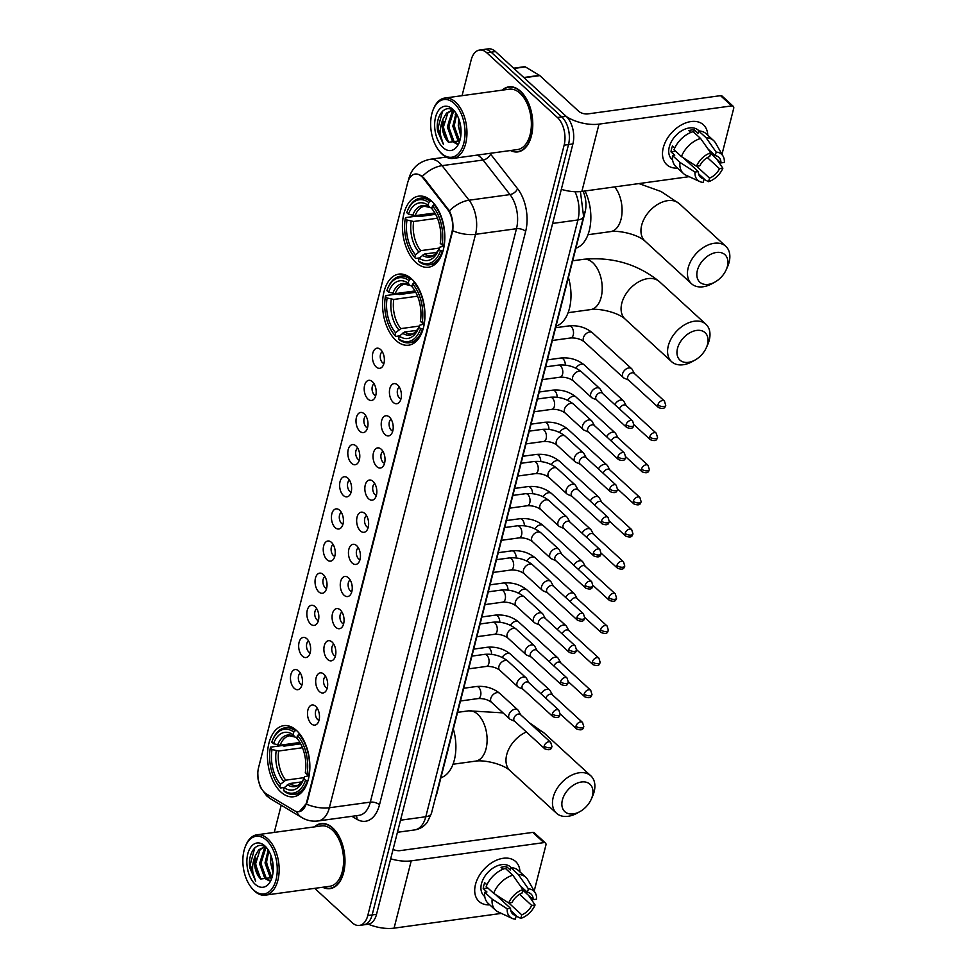 <?xml version="1.0" encoding="UTF-8"?>
<svg xmlns="http://www.w3.org/2000/svg" width="977" height="977" viewBox="0 0 977 977"><rect width="100%" height="100%" fill="white"/><g stroke="black" fill="none" stroke-linecap="round" stroke-linejoin="round"><path stroke-width="1.47" d="M395.917 340.399A35.88 20.835 -97.8 0 0 408.642 345.199A35.88 20.835 -97.8 0 0 424.91 317.635A35.88 20.835 -97.8 0 0 411.586 278.909A35.88 20.835 -97.8 0 0 398.86 274.11A35.88 20.835 -97.8 0 0 382.593 301.673A35.88 20.835 -97.8 0 0 395.917 340.399M415.787 262.434A35.88 20.835 -97.8 0 0 428.512 267.234A35.88 20.835 -97.8 0 0 444.779 239.67A35.88 20.835 -97.8 0 0 431.468 200.944A35.88 20.835 -97.8 0 0 418.742 196.145A35.88 20.835 -97.8 0 0 402.475 223.709A35.88 20.835 -97.8 0 0 415.787 262.434M280.814 791.944A35.88 20.835 -97.8 0 0 293.54 796.756A35.88 20.835 -97.8 0 0 309.807 769.192A35.88 20.835 -97.8 0 0 296.495 730.454A35.88 20.835 -97.8 0 0 283.77 725.655A35.88 20.835 -97.8 0 0 267.503 753.218A35.88 20.835 -97.8 0 0 280.814 791.944M315.705 706.347A10.161 5.899 82.2 0 1 317.244 723.798A10.161 5.899 82.2 0 1 311.272 723.749A10.161 5.899 82.2 0 1 307.743 710.694A10.161 5.899 82.2 0 1 314.741 705.614A10.161 5.899 82.2 0 1 315.705 706.347M317.415 708.496A6.094 3.542 -97.8 0 0 315.351 713.576A6.094 3.542 -97.8 0 0 317.623 719.524A6.094 3.542 -97.8 0 0 319.039 720.305M323.9 674.215A10.161 5.899 82.2 0 1 325.439 691.667A10.161 5.899 82.2 0 1 319.467 691.618A10.161 5.899 82.2 0 1 315.937 678.551A10.161 5.899 82.2 0 1 322.935 673.483A10.161 5.899 82.2 0 1 323.9 674.215M325.597 676.365A6.094 3.542 -97.8 0 0 323.546 681.433A6.094 3.542 -97.8 0 0 325.817 687.381A6.094 3.542 -97.8 0 0 327.222 688.174M332.095 642.072A10.161 5.899 82.2 0 1 333.621 659.524A10.161 5.899 82.2 0 1 327.661 659.475A10.161 5.899 82.2 0 1 324.132 646.42A10.161 5.899 82.2 0 1 331.13 641.339A10.161 5.899 82.2 0 1 332.095 642.072M333.792 644.222A6.094 3.542 -97.8 0 0 331.74 649.302A6.094 3.542 -97.8 0 0 334 655.249A6.094 3.542 -97.8 0 0 335.416 656.031M340.289 609.941A10.161 5.899 82.2 0 1 341.816 627.393A10.161 5.899 82.2 0 1 335.844 627.344A10.161 5.899 82.2 0 1 332.327 614.277A10.161 5.899 82.2 0 1 339.312 609.208A10.161 5.899 82.2 0 1 340.289 609.941M341.987 612.09A6.094 3.542 -97.8 0 0 339.923 617.159A6.094 3.542 -97.8 0 0 342.194 623.106A6.094 3.542 -97.8 0 0 343.611 623.9M348.471 577.798A10.161 5.899 82.2 0 1 350.01 595.249A10.161 5.899 82.2 0 1 344.038 595.201A10.161 5.899 82.2 0 1 340.509 582.145A10.161 5.899 82.2 0 1 347.507 577.065A10.161 5.899 82.2 0 1 348.471 577.798M350.181 579.947A6.094 3.542 -97.8 0 0 348.117 585.028A6.094 3.542 -97.8 0 0 350.389 590.975A6.094 3.542 -97.8 0 0 351.805 591.757M356.666 545.667A10.161 5.899 82.2 0 1 358.205 563.118A10.161 5.899 82.2 0 1 352.233 563.07A10.161 5.899 82.2 0 1 348.704 550.002A10.161 5.899 82.2 0 1 355.701 544.934A10.161 5.899 82.2 0 1 356.666 545.667M358.376 547.816A6.094 3.542 -97.8 0 0 356.312 552.884A6.094 3.542 -97.8 0 0 358.583 558.832A6.094 3.542 -97.8 0 0 359.988 559.613M364.861 513.523A10.161 5.899 82.2 0 1 366.387 530.975A10.161 5.899 82.2 0 1 360.428 530.926A10.161 5.899 82.2 0 1 356.898 517.871A10.161 5.899 82.2 0 1 363.896 512.791A10.161 5.899 82.2 0 1 364.861 513.523M366.558 515.673A6.094 3.542 -97.8 0 0 364.506 520.741A6.094 3.542 -97.8 0 0 366.778 526.701A6.094 3.542 -97.8 0 0 368.182 527.482M373.055 481.392A10.161 5.899 82.2 0 1 374.582 498.844A10.161 5.899 82.2 0 1 368.622 498.795A10.161 5.899 82.2 0 1 365.093 485.728A10.161 5.899 82.2 0 1 372.09 480.66A10.161 5.899 82.2 0 1 373.055 481.392M374.753 483.542A6.094 3.542 -97.8 0 0 372.689 488.61A6.094 3.542 -97.8 0 0 374.96 494.557A6.094 3.542 -97.8 0 0 376.377 495.339M381.25 449.249A10.161 5.899 82.2 0 1 382.776 466.701A10.161 5.899 82.2 0 1 376.804 466.652A10.161 5.899 82.2 0 1 373.275 453.597A10.161 5.899 82.2 0 1 380.273 448.516A10.161 5.899 82.2 0 1 381.25 449.249M382.947 451.398A6.094 3.542 -97.8 0 0 380.883 456.467A6.094 3.542 -97.8 0 0 383.155 462.426A6.094 3.542 -97.8 0 0 384.572 463.208M389.432 417.118A10.161 5.899 82.2 0 1 390.971 434.57A10.161 5.899 82.2 0 1 384.999 434.521A10.161 5.899 82.2 0 1 381.47 421.453A10.161 5.899 82.2 0 1 388.467 416.373A10.161 5.899 82.2 0 1 389.432 417.118M391.142 419.255A6.094 3.542 -97.8 0 0 389.078 424.336A6.094 3.542 -97.8 0 0 391.35 430.283A6.094 3.542 -97.8 0 0 392.766 431.065M397.627 384.975A10.161 5.899 82.2 0 1 399.166 402.426A10.161 5.899 82.2 0 1 393.194 402.377A10.161 5.899 82.2 0 1 389.664 389.31A10.161 5.899 82.2 0 1 396.662 384.242A10.161 5.899 82.2 0 1 397.627 384.975M399.324 387.124A6.094 3.542 -97.8 0 0 397.273 392.192A6.094 3.542 -97.8 0 0 399.544 398.152A6.094 3.542 -97.8 0 0 400.949 398.934M298.681 670.93A10.161 5.899 82.2 0 1 300.208 688.37A10.161 5.899 82.2 0 1 294.248 688.333A10.161 5.899 82.2 0 1 290.719 675.266A10.161 5.899 82.2 0 1 297.716 670.185A10.161 5.899 82.2 0 1 298.681 670.93M300.379 673.068A6.094 3.542 -97.8 0 0 298.327 678.148A6.094 3.542 -97.8 0 0 300.598 684.095A6.094 3.542 -97.8 0 0 302.003 684.877M306.876 638.787A10.161 5.899 82.2 0 1 308.402 656.239A10.161 5.899 82.2 0 1 302.443 656.19A10.161 5.899 82.2 0 1 298.913 643.122A10.161 5.899 82.2 0 1 305.911 638.054A10.161 5.899 82.2 0 1 306.876 638.787M308.573 640.936A6.094 3.542 -97.8 0 0 306.509 646.005A6.094 3.542 -97.8 0 0 308.781 651.964A6.094 3.542 -97.8 0 0 310.197 652.746M315.07 606.644A10.161 5.899 82.2 0 1 316.597 624.095A10.161 5.899 82.2 0 1 310.625 624.047A10.161 5.899 82.2 0 1 307.096 610.991A10.161 5.899 82.2 0 1 314.093 605.911A10.161 5.899 82.2 0 1 315.07 606.644M316.768 608.793A6.094 3.542 -97.8 0 0 314.704 613.874A6.094 3.542 -97.8 0 0 316.975 619.821A6.094 3.542 -97.8 0 0 318.392 620.603M323.253 574.513A10.161 5.899 82.2 0 1 324.791 591.964A10.161 5.899 82.2 0 1 318.82 591.915A10.161 5.899 82.2 0 1 315.29 578.848A10.161 5.899 82.2 0 1 322.288 573.78A10.161 5.899 82.2 0 1 323.253 574.513M324.962 576.662A6.094 3.542 -97.8 0 0 322.898 581.73A6.094 3.542 -97.8 0 0 325.17 587.678A6.094 3.542 -97.8 0 0 326.574 588.472M331.447 542.369A10.161 5.899 82.2 0 1 332.986 559.821A10.161 5.899 82.2 0 1 327.014 559.772A10.161 5.899 82.2 0 1 323.485 546.717A10.161 5.899 82.2 0 1 330.482 541.637A10.161 5.899 82.2 0 1 331.447 542.369M333.145 544.519A6.094 3.542 -97.8 0 0 331.093 549.599A6.094 3.542 -97.8 0 0 333.365 555.547A6.094 3.542 -97.8 0 0 334.769 556.328M339.642 510.238A10.161 5.899 82.2 0 1 341.168 527.69A10.161 5.899 82.2 0 1 335.209 527.641A10.161 5.899 82.2 0 1 331.679 514.574A10.161 5.899 82.2 0 1 338.677 509.505A10.161 5.899 82.2 0 1 339.642 510.238M341.339 512.388A6.094 3.542 -97.8 0 0 339.288 517.456A6.094 3.542 -97.8 0 0 341.547 523.403A6.094 3.542 -97.8 0 0 342.964 524.197M347.836 478.095A10.161 5.899 82.2 0 1 349.363 495.547A10.161 5.899 82.2 0 1 343.391 495.498A10.161 5.899 82.2 0 1 339.874 482.443A10.161 5.899 82.2 0 1 346.859 477.362A10.161 5.899 82.2 0 1 347.836 478.095M349.534 480.244A6.094 3.542 -97.8 0 0 347.47 485.325A6.094 3.542 -97.8 0 0 349.742 491.272A6.094 3.542 -97.8 0 0 351.158 492.054M356.019 445.964A10.161 5.899 82.2 0 1 357.558 463.416A10.161 5.899 82.2 0 1 351.586 463.367A10.161 5.899 82.2 0 1 348.056 450.299A10.161 5.899 82.2 0 1 355.054 445.231A10.161 5.899 82.2 0 1 356.019 445.964M357.729 448.113A6.094 3.542 -97.8 0 0 355.665 453.181A6.094 3.542 -97.8 0 0 357.936 459.129A6.094 3.542 -97.8 0 0 359.353 459.911M364.213 413.821A10.161 5.899 82.2 0 1 365.752 431.272A10.161 5.899 82.2 0 1 359.78 431.223A10.161 5.899 82.2 0 1 356.251 418.168A10.161 5.899 82.2 0 1 363.249 413.088A10.161 5.899 82.2 0 1 364.213 413.821M365.911 415.97A6.094 3.542 -97.8 0 0 363.859 421.038A6.094 3.542 -97.8 0 0 366.131 426.998A6.094 3.542 -97.8 0 0 367.535 427.779M372.408 381.689A10.161 5.899 82.2 0 1 373.935 399.141A10.161 5.899 82.2 0 1 367.975 399.092A10.161 5.899 82.2 0 1 364.445 386.025A10.161 5.899 82.2 0 1 371.443 380.957A10.161 5.899 82.2 0 1 372.408 381.689M374.106 383.827A6.094 3.542 -97.8 0 0 372.054 388.907A6.094 3.542 -97.8 0 0 374.313 394.855A6.094 3.542 -97.8 0 0 375.73 395.636M380.603 349.546A10.161 5.899 82.2 0 1 382.129 366.998A10.161 5.899 82.2 0 1 376.157 366.949A10.161 5.899 82.2 0 1 372.64 353.882A10.161 5.899 82.2 0 1 379.626 348.813A10.161 5.899 82.2 0 1 380.603 349.546M382.3 351.696A6.094 3.542 -97.8 0 0 380.236 356.764A6.094 3.542 -97.8 0 0 382.508 362.723A6.094 3.542 -97.8 0 0 383.924 363.505M266.403 793.91A18.282 10.613 82.2 0 1 264.608 792.555A18.282 10.613 82.2 0 1 258.551 767.69L407.604 182.943A18.282 10.613 82.2 0 1 415.152 174.04A18.282 10.613 82.2 0 1 423.322 178.315L447.527 209.334A18.282 10.613 82.2 0 1 451.899 232.367L306.497 802.789A18.282 10.613 82.2 0 1 298.95 811.692A18.282 10.613 82.2 0 1 294.272 810.605L266.403 793.91M583.098 191.248A20.309 11.797 82.2 0 1 585.101 212.033L436.975 793.153A20.309 11.797 82.2 0 1 435.681 796.817M322.691 887.25A32.839 19.064 -97.8 0 0 330.055 888.63A32.839 19.064 -97.8 0 0 344.942 863.412A32.839 19.064 -97.8 0 0 332.754 827.971A32.839 19.064 -97.8 0 0 321.115 823.574A32.839 19.064 -97.8 0 0 314.386 826.896M510.47 150.519A32.839 19.064 -97.8 0 0 517.847 151.899A32.839 19.064 -97.8 0 0 532.734 126.68A32.839 19.064 -97.8 0 0 520.546 91.24A32.839 19.064 -97.8 0 0 508.895 86.843A32.839 19.064 -97.8 0 0 502.178 90.165M314.704 888.349L352.184 922.703A20.309 11.797 -97.8 0 0 359.389 925.427L368.134 924.23A20.309 11.797 -97.8 0 0 376.524 914.325L572.888 143.949A20.309 11.797 -97.8 0 0 566.159 116.324L495.498 51.573L491.138 52.172A20.309 11.797 -97.8 0 0 483.933 49.448A20.309 11.797 -97.8 0 1 491.138 52.172L561.799 116.922L491.138 52.172L486.766 52.77A20.309 11.797 -97.8 0 0 479.56 50.047A20.309 11.797 -97.8 0 0 471.17 59.951L462.06 95.673M572.888 143.949L568.516 144.559A20.309 11.797 -97.8 0 0 561.799 116.922A20.309 11.797 -97.8 0 1 568.516 144.559L372.152 914.924L568.516 144.559L564.144 145.158A20.309 11.797 -97.8 0 0 557.427 117.521L486.766 52.77M363.762 924.828A20.309 11.797 -97.8 0 0 372.152 914.924A20.309 11.797 -97.8 0 1 363.762 924.828M420.55 175.225L424.116 178.205L449.383 210.873C452.375 216.943 453.487 223.562 452.73 230.755L307.034 802.715L299.377 811.631M281.205 805.195L274.806 830.328A20.309 11.797 -97.8 0 0 274.366 832.392M359.389 925.427A20.309 11.797 -97.8 0 0 367.779 915.534L564.144 145.158M495.498 51.573A20.309 11.797 -97.8 0 0 488.292 48.85L479.56 50.047M489.758 904.849A27.075 18.062 -47.5 0 1 475.481 884.49A27.075 18.062 -47.5 0 1 499.992 858.966A27.075 18.062 -47.5 0 1 519.947 871.911A27.075 18.062 -47.5 0 0 515.624 861.519A27.075 18.062 -47.5 0 0 493.226 861.861A27.075 18.062 -47.5 0 0 475.481 884.49A27.075 18.062 -47.5 0 0 479.035 901.453A27.075 18.062 -47.5 0 0 489.758 904.849M368.329 924.193A27.075 12.64 14.3 0 0 394.073 928.15L501.36 913.397M390.678 858.771A27.075 12.64 14.3 0 0 411.219 860.859L543.908 842.614L532.746 832.392L400.069 850.637A6.766 3.163 -165.7 0 1 393.072 849.392M532.746 832.392A3.383 2.259 -47.5 0 1 534.297 832.795L545.459 843.029A3.383 2.259 132.5 0 1 545.899 845.142L534.199 891.012M532.233 898.755L531.854 900.22M545.459 843.029A3.383 2.259 132.5 0 0 543.908 842.614M519.581 894.309L531.708 905.435A13.544 9.025 -47.5 0 1 521.742 914.838L508.797 902.98M510.8 910.564L516.283 915.596A13.544 9.025 -47.5 0 1 512.73 913.971A13.544 9.025 -47.5 0 1 510.556 908.341L495.376 894.431M484.775 896.617L484.067 895.958A19.638 13.092 -47.5 0 1 481.49 883.66A19.638 13.092 -47.5 0 1 494.35 867.258A19.638 13.092 -47.5 0 1 510.592 867.014L511.301 867.661M516.283 915.596L515.367 919.162A17.598 11.736 -47.5 0 1 512.046 918.331L498.246 911.968A22.337 14.899 -47.5 0 1 495.62 910.234L488.182 903.407A22.337 14.899 -47.5 0 1 484.726 892.294L486.937 891.989L483.224 888.582A19.638 13.092 -47.5 0 1 483.725 885.712A19.638 13.092 -47.5 0 1 484.702 882.781L486.925 884.82M520.228 885.748L527.47 892.38L528.374 888.801L518.274 874.464L510.837 867.649L510.226 869.994L506.513 866.587A19.638 13.092 -47.5 0 0 501.054 867.344L503.082 869.188M486.204 886.493A22.337 14.899 -47.5 0 1 505.365 868.394L512.815 875.209L522.915 889.558L522.011 893.125A13.544 9.025 -47.5 0 0 512.046 902.54L508.687 902.992L493.641 893.308L486.204 886.493M510.837 867.649A22.337 14.899 -47.5 0 1 518.372 870.47L525.809 877.285A22.337 14.899 -47.5 0 1 527.775 879.752L535.311 892.954A17.598 11.736 -47.5 0 1 536.544 899.17L533.186 899.634L522.78 890.096M484.726 892.294L492.164 899.109L507.197 908.805L510.556 908.341M495.62 910.234A22.337 14.899 -47.5 0 1 492.164 899.109M493.641 893.308A22.337 14.899 -47.5 0 1 512.815 875.209M518.274 874.464A22.337 14.899 -47.5 0 1 525.809 877.285M512.046 918.331A17.598 11.736 -47.5 0 1 507.197 908.805M508.687 902.992A17.598 11.736 -47.5 0 1 522.915 889.558M528.374 888.801A17.598 11.736 -47.5 0 1 535.311 892.954M527.47 892.38A13.544 9.025 -47.5 0 1 531.024 894.004A13.544 9.025 -47.5 0 1 533.186 899.634M531.708 905.435L535.066 904.971L528.63 895.457M535.066 904.971A17.598 11.736 -47.5 0 1 520.826 918.404L521.742 914.838M516.161 916.072L520.826 918.404M498.649 897.423L498.844 896.666M483.224 888.582L487.804 887.946M505.927 868.895L506.513 866.587M266.416 840.171A29.115 16.902 -97.8 0 0 245.337 846.546A29.115 16.902 -97.8 0 0 250.894 886.969A29.115 16.902 -97.8 0 0 253.702 890.059A29.115 16.902 -97.8 0 0 276.051 879.764A29.115 16.902 -97.8 0 0 266.416 840.171M250.894 886.969L251.553 887.837A30.47 17.696 -97.8 0 0 254.496 891.061A30.47 17.696 -97.8 0 0 265.304 895.14A30.47 17.696 -97.8 0 0 279.117 871.74A30.47 17.696 -97.8 0 0 267.808 838.852A30.47 17.696 -97.8 0 0 257 834.785A30.47 17.696 -97.8 0 0 245.74 845.52L245.337 846.546M265.304 895.14L329.725 886.286A30.47 17.696 -97.8 0 0 343.55 862.886A30.47 17.696 -97.8 0 0 332.241 829.998A30.47 17.696 -97.8 0 0 321.433 825.919L257 834.785M323.228 887.177A32.497 18.868 -97.8 0 0 330.006 888.301A32.497 18.868 -97.8 0 0 344.747 863.338A32.497 18.868 -97.8 0 0 332.681 828.264A32.497 18.868 -97.8 0 0 321.152 823.916A32.497 18.868 -97.8 0 0 314.924 826.823M271.35 878.616L270.311 877.7L265.023 862.935L268.235 849.966M271.899 877.725L266.379 862.752L268.846 850.979M269.176 880.802L264.852 878.445L259.564 863.692L264.169 849.062L265.793 847.816M269.664 880.448L266.22 878.262L260.92 863.497L265.536 848.879L266.489 848.06M272.998 872.876L270.482 862.19L271.02 855.681M273.242 869.909L271.936 858.527M267.881 849.416L266.88 848.415C257.879 839.28 247.205 852.274 249.868 867.991L255.669 881.193C251.736 873.255 251.565 864.853 255.156 855.986A16.927 9.831 -97.8 0 0 260.761 879.007L255.461 864.254L260.077 849.624L263.668 847.56M255.156 855.986L258.71 849.819L262.984 847.621L266.428 848.012M255.18 884.258A22.337 12.97 -97.8 0 0 271.313 879.471A22.337 12.97 -97.8 0 0 267.026 848.244A22.337 12.97 -97.8 0 0 264.938 845.972A22.337 12.97 -97.8 0 0 247.792 853.861A22.337 12.97 -97.8 0 0 255.18 884.258M260.761 879.007L271.997 877.566M255.669 881.193L250.246 864.645L254.789 847.828M258.258 875.49L255.705 863.9L255.962 857.977M263.717 874.733L261.164 863.143L261.421 857.22M269.176 873.988L266.636 862.398L266.88 856.475M273.255 869.225L272.07 859.039M267.478 851.187L268.064 849.697M592.416 795.876A18.612 12.42 132.5 0 0 581.462 781.991A18.612 12.42 132.5 0 0 562.386 800.004A18.612 12.42 132.5 0 0 579.984 811.569A18.612 12.42 132.5 0 0 591.207 799.32A18.612 12.42 132.5 0 0 592.416 795.876M579.984 811.569L577.199 813.12A25.39 16.927 -47.5 0 1 556.524 813.255A25.39 16.927 -47.5 0 1 553.202 797.354A25.39 16.927 -47.5 0 1 569.835 776.129A25.39 16.927 -47.5 0 1 590.829 775.823A25.39 16.927 -47.5 0 1 594.15 791.724A25.39 16.927 -47.5 0 1 592.502 796.426L591.207 799.32M307.975 780.684L305.52 780.244A32.229 18.71 -97.8 0 1 283.513 790.369L284.197 787.682A29.115 16.902 -97.8 0 0 303.383 779.78A29.115 16.902 -97.8 0 0 303.798 778.657L304.58 776.764L309.147 775.555M301.856 781.869L289.497 783.566L284.197 787.682M284.454 787.45L280.594 787.975L279.788 786.961A32.229 18.71 -97.8 0 1 278.506 785.398A32.229 18.71 -97.8 0 1 270.311 747.967L270.653 747.136L282.341 745.524L284.002 746.123L300.684 743.839M272.351 740.651A32.229 18.71 -97.8 0 1 293.796 732.042L295.188 730.723A33.584 19.503 -97.8 0 0 285.174 727.792A33.584 19.503 -97.8 0 0 272.766 739.638L272.351 740.651A32.229 18.71 -97.8 0 0 271.789 742.166L273.511 743.741L280.167 745.207L299.927 742.483M295.188 730.723L296.568 730.527M299.756 734.02L297.509 735.449A32.229 18.71 -97.8 0 1 306.998 774.443L308.842 774.969A33.584 19.503 -97.8 0 0 298.901 734.13M283.513 790.369L284.307 791.382A33.584 19.503 -97.8 0 0 294.321 794.325A33.584 19.503 -97.8 0 0 307.364 780.77M293.796 732.042L293.112 734.728A29.115 16.902 -97.8 0 0 273.511 743.741M306.998 774.443L305.276 772.856A29.115 16.902 -97.8 0 0 297.814 739.345A29.115 16.902 -97.8 0 0 296.825 738.136L297.509 735.449M303.798 778.657L305.52 780.244M296.971 737.574L294.907 737.037L293.112 734.728M296.825 738.136L298.632 740.444M280.167 745.207A25.048 14.545 -97.8 0 1 289.644 735.779L294.907 737.037A26.037 15.119 -97.8 0 0 277.688 744.962M440.908 777.704A37.236 21.628 -97.8 0 0 453.316 729.013M278.506 785.398L279.166 786.265A33.584 19.503 -97.8 0 0 280.594 787.975M270.311 747.967L272.033 749.542A29.115 16.902 -97.8 0 0 280.472 784.275L279.788 786.961M302.491 747.735L278.689 751.008L272.033 749.542M280.472 784.275L285.785 780.159L304.226 777.631M707.519 344.331A18.612 12.42 132.5 0 0 696.564 330.434A18.612 12.42 132.5 0 0 677.488 348.459A18.612 12.42 132.5 0 0 695.074 360.024A18.612 12.42 132.5 0 0 706.298 347.775A18.612 12.42 132.5 0 0 707.519 344.331M695.074 360.024L692.302 361.575A25.39 16.927 -47.5 0 1 671.626 361.698A25.39 16.927 -47.5 0 1 668.305 345.797A25.39 16.927 -47.5 0 1 684.938 324.584A25.39 16.927 -47.5 0 1 705.931 324.266A25.39 16.927 -47.5 0 1 709.253 340.167A25.39 16.927 -47.5 0 1 707.604 344.869L706.298 347.775M423.078 329.139L420.623 328.687A32.229 18.71 -97.8 0 1 398.616 338.811L399.3 336.137A29.115 16.902 -97.8 0 0 418.474 328.223A29.115 16.902 -97.8 0 0 418.901 327.112L419.67 325.207L424.238 324.01M416.959 330.324L404.6 332.021L399.3 336.137M399.544 335.893L395.685 336.43L394.891 335.404A32.229 18.71 -97.8 0 1 393.609 333.841A32.229 18.71 -97.8 0 1 385.402 296.422L385.756 295.579L397.431 293.979L399.092 294.578L415.787 292.282M387.454 289.094A32.229 18.71 -97.8 0 1 408.887 280.484L410.279 279.178A33.584 19.503 -97.8 0 0 400.277 276.235A33.584 19.503 -97.8 0 0 387.857 288.081L387.454 289.094A32.229 18.71 -97.8 0 0 386.892 290.621L388.602 292.196L395.258 293.65L415.03 290.938M410.279 279.178L411.671 278.982M414.859 282.463L412.612 283.892A32.229 18.71 -97.8 0 1 422.101 322.886L423.933 323.424A33.584 19.503 -97.8 0 0 414.004 282.585M398.616 338.811L399.41 339.837A33.584 19.503 -97.8 0 0 409.412 342.768A33.584 19.503 -97.8 0 0 422.455 329.225M408.887 280.484L408.203 283.171A29.115 16.902 -97.8 0 0 388.602 292.196M422.101 322.886L420.379 321.311A29.115 16.902 -97.8 0 0 412.917 287.8A29.115 16.902 -97.8 0 0 411.928 286.579L412.612 283.892M418.901 327.112L420.623 328.687M412.062 286.029L410.01 285.479L408.203 283.171M411.928 286.579L413.723 288.887M395.258 293.65A25.048 14.545 -97.8 0 1 404.747 284.234L410.01 285.479A26.037 15.119 -97.8 0 0 392.778 293.418M556.011 326.147A37.236 21.628 -97.8 0 0 568.419 277.456M393.609 333.841L394.268 334.708A33.584 19.503 -97.8 0 0 395.685 336.43M385.402 296.422L387.124 297.997A29.115 16.902 -97.8 0 0 395.575 332.73L394.891 335.404M417.582 296.178L393.78 299.45L387.124 297.997M395.575 332.73L400.875 328.614L419.316 326.074M727.389 266.367A18.612 12.42 132.5 0 0 716.434 252.469A18.612 12.42 132.5 0 0 697.358 270.495A18.612 12.42 132.5 0 0 714.956 282.06A18.612 12.42 132.5 0 0 726.18 269.811A18.612 12.42 132.5 0 0 727.389 266.367M714.956 282.06L712.172 283.599A25.39 16.927 -47.5 0 1 691.496 283.733A25.39 16.927 -47.5 0 1 688.174 267.832A25.39 16.927 -47.5 0 1 704.808 246.619A25.39 16.927 -47.5 0 1 725.801 246.302A25.39 16.927 -47.5 0 1 729.123 262.202A25.39 16.927 -47.5 0 1 727.474 266.904L726.18 269.811M442.947 251.174L440.493 250.723A32.229 18.71 -97.8 0 1 418.486 260.847L419.17 258.16A29.115 16.902 -97.8 0 0 438.355 250.259A29.115 16.902 -97.8 0 0 438.771 249.147L439.552 247.242L444.12 246.033M436.829 252.347L424.47 254.057L419.17 258.16M419.426 257.928L415.567 258.453L414.761 257.44A32.229 18.71 -97.8 0 1 413.479 255.876A32.229 18.71 -97.8 0 1 405.284 218.457L405.626 217.615L417.313 216.015L418.974 216.613L435.657 214.317M407.324 211.13A32.229 18.71 -97.8 0 1 428.769 202.52L430.149 201.201A33.584 19.503 -97.8 0 0 420.147 198.27A33.584 19.503 -97.8 0 0 407.739 210.116L407.324 211.13A32.229 18.71 -97.8 0 0 406.762 212.656L408.484 214.232L415.14 215.685L434.899 212.974M430.149 201.201L431.541 201.018M434.728 204.498L432.481 205.927A32.229 18.71 -97.8 0 1 441.97 244.922L443.814 245.459A33.584 19.503 -97.8 0 0 433.873 204.608M418.486 260.847L419.28 261.873A33.584 19.503 -97.8 0 0 429.294 264.804A33.584 19.503 -97.8 0 0 442.337 251.26M428.769 202.52L428.085 205.207A29.115 16.902 -97.8 0 0 408.484 214.232M441.97 244.922L440.248 243.346A29.115 16.902 -97.8 0 0 432.787 209.835A29.115 16.902 -97.8 0 0 431.797 208.614L432.481 205.927M438.771 249.147L440.493 250.723M431.944 208.064L429.88 207.515L428.085 205.207M431.797 208.614L433.605 210.922M415.14 215.685A25.048 14.545 -97.8 0 1 424.616 206.269L429.88 207.515A26.037 15.119 -97.8 0 0 412.66 215.453M575.88 248.182A37.236 21.628 -97.8 0 0 585.003 190.991M413.479 255.876L414.138 256.743A33.584 19.503 -97.8 0 0 415.567 258.453M405.284 218.457L407.006 220.033A29.115 16.902 -97.8 0 0 415.445 254.753L414.761 257.44M437.464 218.213L413.662 221.486L407.006 220.033M415.445 254.753L420.757 250.649L439.198 248.109M552.506 694.928L550.246 690.776A6.094 4.067 132.5 0 0 549.685 690.043A6.094 4.067 132.5 0 0 546.9 689.31A6.094 4.067 132.5 0 0 541.124 693.914M576.003 726.18A4.396 2.931 132.5 0 0 576.589 728.927C583.696 731.626 583.061 727.425 583.819 726.778A4.396 2.052 14.3 0 1 581.974 727.902A4.396 2.052 -165.7 0 1 576.003 726.18A4.396 2.931 132.5 0 1 578.885 722.491A4.396 2.931 132.5 0 1 582.536 722.443L552.261 694.696A4.396 2.931 132.5 0 0 550.246 694.171A4.396 2.931 132.5 0 0 545.801 698.189M560.688 662.785L558.441 658.632A6.094 4.067 132.5 0 0 557.867 657.9A6.094 4.067 132.5 0 0 555.083 657.179A6.094 4.067 132.5 0 0 549.318 661.771M584.197 694.036A4.396 2.931 132.5 0 0 584.771 696.796C591.891 699.483 591.256 695.282 592.013 694.635A4.396 2.052 14.3 0 1 590.169 695.758A4.396 2.052 -165.7 0 1 584.197 694.036A4.396 2.931 132.5 0 1 587.079 690.36A4.396 2.931 132.5 0 1 590.719 690.299L560.444 662.565A4.396 2.931 132.5 0 0 558.441 662.04A4.396 2.931 132.5 0 0 553.996 666.058M568.883 630.653L566.636 626.489A6.094 4.067 132.5 0 0 566.062 625.768A6.094 4.067 132.5 0 0 563.277 625.036A6.094 4.067 132.5 0 0 557.513 629.628M592.392 661.893A4.396 2.931 132.5 0 0 592.966 664.653C600.086 667.352 599.451 663.151 600.208 662.504A4.396 2.052 14.3 0 1 598.364 663.627A4.396 2.052 -165.7 0 1 592.392 661.893A4.396 2.931 132.5 0 1 595.274 658.217A4.396 2.931 132.5 0 1 598.913 658.168L568.638 630.421A4.396 2.931 132.5 0 0 566.623 629.896A4.396 2.931 132.5 0 0 562.19 633.914M577.077 598.51L574.818 594.358A6.094 4.067 132.5 0 0 574.256 593.625A6.094 4.067 132.5 0 0 571.472 592.905A6.094 4.067 132.5 0 0 565.707 597.497M600.586 629.762A4.396 2.931 132.5 0 0 601.16 632.522C608.268 635.209 607.645 631.008 608.402 630.36A4.396 2.052 14.3 0 1 606.546 631.484A4.396 2.052 -165.7 0 1 600.586 629.762A4.396 2.931 132.5 0 1 603.468 626.086A4.396 2.931 132.5 0 1 607.108 626.025L576.833 598.29A4.396 2.931 132.5 0 0 574.818 597.753A4.396 2.931 132.5 0 0 570.373 601.783M585.272 566.367L583.013 562.215A6.094 4.067 132.5 0 0 582.451 561.494A6.094 4.067 132.5 0 0 579.666 560.761A6.094 4.067 132.5 0 0 573.89 565.353M608.781 597.619A4.396 2.931 132.5 0 0 609.355 600.379C616.463 603.078 615.84 598.877 616.585 598.217A4.396 2.052 14.3 0 1 614.741 599.353A4.396 2.052 -165.7 0 1 608.781 597.619A4.396 2.931 132.5 0 1 611.663 593.943A4.396 2.931 132.5 0 1 615.302 593.894L585.028 566.147A4.396 2.931 132.5 0 0 583.013 565.622A4.396 2.931 132.5 0 0 578.567 569.64M593.454 534.236L591.207 530.084A6.094 4.067 132.5 0 0 590.645 529.351A6.094 4.067 132.5 0 0 587.849 528.63A6.094 4.067 132.5 0 0 582.084 533.222M616.963 565.488A4.396 2.931 132.5 0 0 617.537 568.248C624.657 570.934 624.022 566.733 624.779 566.086A4.396 2.052 14.3 0 1 622.935 567.21A4.396 2.052 -165.7 0 1 616.963 565.488A4.396 2.931 132.5 0 1 619.845 561.812A4.396 2.931 132.5 0 1 623.485 561.751L593.21 534.004A4.396 2.931 132.5 0 0 591.207 533.479A4.396 2.931 132.5 0 0 586.762 537.509M601.649 502.093L599.402 497.94A6.094 4.067 132.5 0 0 598.828 497.22A6.094 4.067 132.5 0 0 596.043 496.487A6.094 4.067 132.5 0 0 590.279 501.079M625.158 533.344A4.396 2.931 132.5 0 0 625.732 536.104C632.852 538.803 632.217 534.602 632.974 533.943A4.396 2.052 14.3 0 1 631.13 535.078A4.396 2.052 -165.7 0 1 625.158 533.344A4.396 2.931 132.5 0 1 628.04 529.668A4.396 2.931 132.5 0 1 631.679 529.619L601.405 501.873A4.396 2.931 132.5 0 0 599.389 501.348A4.396 2.931 132.5 0 0 594.956 505.365M609.843 469.961L607.584 465.809A6.094 4.067 132.5 0 0 607.022 465.076A6.094 4.067 132.5 0 0 604.238 464.344A6.094 4.067 132.5 0 0 598.474 468.948M633.352 501.213A4.396 2.931 132.5 0 0 633.926 503.961C641.034 506.66 640.411 502.459 641.168 501.812A4.396 2.052 14.3 0 1 639.312 502.935A4.396 2.052 -165.7 0 1 633.352 501.213A4.396 2.931 132.5 0 1 636.235 497.537A4.396 2.931 132.5 0 1 639.874 497.476L609.599 469.729A4.396 2.931 132.5 0 0 607.584 469.204A4.396 2.931 132.5 0 0 603.139 473.234M618.038 437.818L615.779 433.666A6.094 4.067 132.5 0 0 615.217 432.945A6.094 4.067 132.5 0 0 612.432 432.213A6.094 4.067 132.5 0 0 606.656 436.804M641.547 469.07A4.396 2.931 132.5 0 0 642.121 471.83C649.229 474.517 648.606 470.316 649.351 469.668A4.396 2.052 14.3 0 1 647.507 470.804A4.396 2.052 -165.7 0 1 641.547 469.07A4.396 2.931 132.5 0 1 644.429 465.394A4.396 2.931 132.5 0 1 648.069 465.345L617.794 437.598A4.396 2.931 132.5 0 0 615.779 437.073A4.396 2.931 132.5 0 0 611.333 441.091M626.233 405.687L623.973 401.535A6.094 4.067 132.5 0 0 623.411 400.802A6.094 4.067 132.5 0 0 620.615 400.069A6.094 4.067 132.5 0 0 614.851 404.673M649.729 436.939A4.396 2.931 132.5 0 0 650.316 439.687C657.423 442.386 656.788 438.185 657.545 437.537A4.396 2.052 14.3 0 1 655.701 438.661A4.396 2.052 -165.7 0 1 649.729 436.939A4.396 2.931 132.5 0 1 652.612 433.263A4.396 2.931 132.5 0 1 656.251 433.202L625.988 405.455A4.396 2.931 132.5 0 0 623.973 404.93A4.396 2.931 132.5 0 0 619.528 408.948M634.415 373.544L632.168 369.391A6.094 4.067 132.5 0 0 631.594 368.671A6.094 4.067 132.5 0 0 628.809 367.938A6.094 4.067 132.5 0 0 622.569 373.837A6.094 4.067 132.5 0 0 623.363 377.647A6.094 4.067 132.5 0 0 624.144 378.148L628.467 380.029M657.924 404.796A4.396 2.931 132.5 0 1 660.806 401.12A4.396 2.931 132.5 0 1 664.445 401.071L634.171 373.324A4.396 2.931 132.5 0 0 632.168 372.799A4.396 2.931 132.5 0 0 627.649 377.049A4.396 2.931 132.5 0 0 628.223 379.809L658.498 407.556C665.618 410.242 664.983 406.041 665.74 405.394A4.396 2.052 14.3 0 1 663.896 406.53A4.396 2.052 -165.7 0 1 657.924 404.796A4.396 2.931 132.5 0 0 658.498 407.556M520.668 714.81L518.408 710.658A6.094 4.067 132.5 0 0 517.847 709.925A6.094 4.067 132.5 0 0 515.062 709.192A6.094 4.067 132.5 0 0 508.822 715.091A6.094 4.067 132.5 0 0 509.615 718.913A6.094 4.067 132.5 0 0 510.385 719.414L514.72 721.295M544.177 746.062A4.396 2.931 132.5 0 1 547.059 742.373A4.396 2.931 132.5 0 1 550.698 742.325L520.423 714.578A4.396 2.931 132.5 0 0 518.408 714.053A4.396 2.931 132.5 0 0 513.902 718.315A4.396 2.931 132.5 0 0 514.476 721.063L544.751 748.809C551.858 751.508 551.236 747.307 551.993 746.66A4.396 2.052 14.3 0 1 550.136 747.784A4.396 2.052 -165.7 0 1 544.177 746.062A4.396 2.931 132.5 0 0 544.751 748.809M528.862 682.667L526.603 678.514A6.094 4.067 132.5 0 0 526.041 677.782A6.094 4.067 132.5 0 0 523.257 677.061A6.094 4.067 132.5 0 0 517.004 682.96A6.094 4.067 132.5 0 0 517.81 686.77A6.094 4.067 132.5 0 0 518.579 687.271L522.915 689.151M552.371 713.918A4.396 2.931 132.5 0 1 555.254 710.242A4.396 2.931 132.5 0 1 558.893 710.181L528.618 682.447A4.396 2.931 132.5 0 0 526.603 681.922A4.396 2.931 132.5 0 0 522.097 686.172A4.396 2.931 132.5 0 0 522.671 688.932L552.945 716.678C560.053 719.365 559.43 715.164 560.175 714.517A4.396 2.052 14.3 0 1 558.331 715.64A4.396 2.052 -165.7 0 1 552.371 713.918A4.396 2.931 132.5 0 0 552.945 716.678M537.057 650.535L534.798 646.371A6.094 4.067 132.5 0 0 534.236 645.65A6.094 4.067 132.5 0 0 531.439 644.918A6.094 4.067 132.5 0 0 525.199 650.816A6.094 4.067 132.5 0 0 525.992 654.627A6.094 4.067 132.5 0 0 526.774 655.127L531.109 657.02M560.554 681.775A4.396 2.931 132.5 0 1 563.436 678.099A4.396 2.931 132.5 0 1 567.075 678.05L536.8 650.303A4.396 2.931 132.5 0 0 534.798 649.778A4.396 2.931 132.5 0 0 530.279 654.04A4.396 2.931 132.5 0 0 530.865 656.788L561.14 684.535C568.248 687.234 567.613 683.033 568.37 682.386A4.396 2.052 14.3 0 1 566.526 683.509A4.396 2.052 -165.7 0 1 560.554 681.775A4.396 2.931 132.5 0 0 561.14 684.535M545.239 618.392L542.992 614.24A6.094 4.067 132.5 0 0 542.418 613.507A6.094 4.067 132.5 0 0 539.634 612.787A6.094 4.067 132.5 0 0 533.393 618.673A6.094 4.067 132.5 0 0 534.187 622.496A6.094 4.067 132.5 0 0 534.969 622.996L539.292 624.877M568.748 649.644A4.396 2.931 132.5 0 1 571.63 645.968A4.396 2.931 132.5 0 1 575.27 645.907L544.995 618.172A4.396 2.931 132.5 0 0 542.992 617.635A4.396 2.931 132.5 0 0 538.474 621.897A4.396 2.931 132.5 0 0 539.048 624.657L569.322 652.404C576.442 655.091 575.807 650.89 576.564 650.242A4.396 2.052 14.3 0 1 574.72 651.366A4.396 2.052 -165.7 0 1 568.748 649.644A4.396 2.931 132.5 0 0 569.322 652.404M553.434 586.249L551.175 582.097A6.094 4.067 132.5 0 0 550.613 581.376A6.094 4.067 132.5 0 0 547.828 580.643A6.094 4.067 132.5 0 0 541.588 586.542A6.094 4.067 132.5 0 0 542.382 590.352A6.094 4.067 132.5 0 0 543.151 590.853L547.486 592.746M576.943 617.501A4.396 2.931 132.5 0 1 579.825 613.825A4.396 2.931 132.5 0 1 583.464 613.776L553.19 586.029A4.396 2.931 132.5 0 0 551.175 585.504A4.396 2.931 132.5 0 0 546.668 589.766A4.396 2.931 132.5 0 0 547.242 592.514L577.517 620.261C584.637 622.96 584.002 618.759 584.759 618.099A4.396 2.052 14.3 0 1 582.903 619.235A4.396 2.052 -165.7 0 1 576.943 617.501A4.396 2.931 132.5 0 0 577.517 620.261M561.628 554.118L559.369 549.966A6.094 4.067 132.5 0 0 558.807 549.233A6.094 4.067 132.5 0 0 556.023 548.512A6.094 4.067 132.5 0 0 549.77 554.399A6.094 4.067 132.5 0 0 550.576 558.221A6.094 4.067 132.5 0 0 551.346 558.722L555.681 560.603M585.138 585.37A4.396 2.931 132.5 0 1 588.02 581.694A4.396 2.931 132.5 0 1 591.659 581.633L561.384 553.886A4.396 2.931 132.5 0 0 559.369 553.361A4.396 2.931 132.5 0 0 554.863 557.623A4.396 2.931 132.5 0 0 555.437 560.383L585.712 588.13C592.819 590.816 592.196 586.615 592.941 585.968A4.396 2.052 14.3 0 1 591.097 587.092A4.396 2.052 -165.7 0 1 585.138 585.37A4.396 2.931 132.5 0 0 585.712 588.13M569.823 521.974L567.564 517.822A6.094 4.067 132.5 0 0 567.002 517.102A6.094 4.067 132.5 0 0 564.217 516.369A6.094 4.067 132.5 0 0 557.965 522.268A6.094 4.067 132.5 0 0 558.771 526.078A6.094 4.067 132.5 0 0 559.54 526.579L563.876 528.472M593.32 553.226A4.396 2.931 132.5 0 1 596.202 549.55A4.396 2.931 132.5 0 1 599.854 549.501L569.579 521.755A4.396 2.931 132.5 0 0 567.564 521.23A4.396 2.931 132.5 0 0 563.057 525.492A4.396 2.931 132.5 0 0 563.631 528.239L593.906 555.986C601.014 558.685 600.379 554.484 601.136 553.825A4.396 2.052 14.3 0 1 599.292 554.96A4.396 2.052 -165.7 0 1 593.32 553.226A4.396 2.931 132.5 0 0 593.906 555.986M578.005 489.843L575.758 485.691A6.094 4.067 132.5 0 0 575.184 484.958A6.094 4.067 132.5 0 0 572.4 484.226A6.094 4.067 132.5 0 0 566.159 490.124A6.094 4.067 132.5 0 0 566.953 493.947A6.094 4.067 132.5 0 0 567.735 494.447L572.07 496.328M601.514 521.095A4.396 2.931 132.5 0 1 604.397 517.419A4.396 2.931 132.5 0 1 608.036 517.358L577.761 489.611A4.396 2.931 132.5 0 0 575.758 489.086A4.396 2.931 132.5 0 0 571.24 493.348A4.396 2.931 132.5 0 0 571.814 496.108L602.088 523.843C609.208 526.542 608.573 522.341 609.33 521.694A4.396 2.052 14.3 0 1 607.486 522.817A4.396 2.052 -165.7 0 1 601.514 521.095A4.396 2.931 132.5 0 0 602.088 523.843M586.2 457.7L583.953 453.548A6.094 4.067 132.5 0 0 583.379 452.827A6.094 4.067 132.5 0 0 580.594 452.095A6.094 4.067 132.5 0 0 574.354 457.993A6.094 4.067 132.5 0 0 575.148 461.803A6.094 4.067 132.5 0 0 575.917 462.304L580.253 464.197M609.709 488.952A4.396 2.931 132.5 0 1 612.591 485.276A4.396 2.931 132.5 0 1 616.231 485.227L585.956 457.48A4.396 2.931 132.5 0 0 583.941 456.955A4.396 2.931 132.5 0 0 579.434 461.205A4.396 2.931 132.5 0 0 580.008 463.965L610.283 491.712C617.403 494.399 616.768 490.198 617.525 489.55A4.396 2.052 14.3 0 1 615.681 490.686A4.396 2.052 -165.7 0 1 609.709 488.952A4.396 2.931 132.5 0 0 610.283 491.712M594.395 425.569L592.135 421.417A6.094 4.067 132.5 0 0 591.573 420.684A6.094 4.067 132.5 0 0 588.789 419.951A6.094 4.067 132.5 0 0 582.548 425.85A6.094 4.067 132.5 0 0 583.342 429.672A6.094 4.067 132.5 0 0 584.112 430.173L588.447 432.054M617.904 456.821A4.396 2.931 132.5 0 1 620.786 453.145A4.396 2.931 132.5 0 1 624.425 453.084L594.15 425.337A4.396 2.931 132.5 0 0 592.135 424.812A4.396 2.931 132.5 0 0 587.629 429.074A4.396 2.931 132.5 0 0 588.203 431.834L618.478 459.569C625.585 462.268 624.962 458.066 625.72 457.419A4.396 2.052 14.3 0 1 623.863 458.543A4.396 2.052 -165.7 0 1 617.904 456.821A4.396 2.931 132.5 0 0 618.478 459.569M602.589 393.426L600.33 389.273A6.094 4.067 132.5 0 0 599.768 388.553A6.094 4.067 132.5 0 0 596.984 387.82A6.094 4.067 132.5 0 0 590.731 393.719A6.094 4.067 132.5 0 0 591.537 397.529A6.094 4.067 132.5 0 0 592.306 398.03L596.642 399.911M626.098 424.677A4.396 2.931 132.5 0 1 628.98 421.002A4.396 2.931 132.5 0 1 632.62 420.953L602.345 393.206A4.396 2.931 132.5 0 0 600.33 392.681A4.396 2.931 132.5 0 0 595.823 396.931A4.396 2.931 132.5 0 0 596.397 399.691L626.672 427.438C633.78 430.124 633.157 425.923 633.902 425.276A4.396 2.052 14.3 0 1 632.058 426.412A4.396 2.052 -165.7 0 1 626.098 424.677A4.396 2.931 132.5 0 0 626.672 427.438M677.549 168.129A27.075 18.062 -47.5 0 1 663.273 147.759A27.075 18.062 -47.5 0 1 687.784 122.247A27.075 18.062 -47.5 0 1 707.739 135.18A27.075 18.062 -47.5 0 0 703.416 124.8L703.416 124.8A27.075 18.062 -47.5 0 0 681.018 125.129A27.075 18.062 -47.5 0 0 663.273 147.759A27.075 18.062 -47.5 0 0 666.827 164.722A27.075 18.062 -47.5 0 0 677.549 168.129M561.323 189.33A27.075 12.64 14.3 0 0 581.865 191.419L689.151 176.666M566.599 116.739A27.075 12.64 14.3 0 0 599.011 124.128L731.7 105.895L720.538 95.661L587.861 113.906A6.766 3.163 -165.7 0 1 578.677 111.244L539.793 75.608L524.087 77.769M720.538 95.661A3.383 2.259 -47.5 0 1 722.088 96.064L733.238 106.298A3.383 2.259 132.5 0 1 733.69 108.41L721.991 154.281M720.025 162.023L719.646 163.489M733.238 106.298A3.383 2.259 132.5 0 0 731.7 105.895M513.646 68.195L524.49 66.705A3.383 1.966 82.2 0 1 525.357 66.9L539.451 75.351A3.383 1.966 82.2 0 1 539.793 75.608M707.372 157.578L719.499 168.703A13.544 9.025 -47.5 0 1 709.534 178.107L696.589 166.249M698.592 173.833L704.075 178.864A13.544 9.025 -47.5 0 1 700.521 177.24A13.544 9.025 -47.5 0 1 698.347 171.61L683.167 157.7M672.567 159.886L671.858 159.239A19.638 13.092 -47.5 0 1 669.282 146.941A19.638 13.092 -47.5 0 1 682.141 130.527A19.638 13.092 -47.5 0 1 698.384 130.283L699.092 130.93M704.075 178.864L703.159 182.43A17.598 11.736 -47.5 0 1 699.837 181.6L686.037 175.237A22.337 14.899 -47.5 0 1 683.412 173.503L675.974 166.688A22.337 14.899 -47.5 0 1 672.518 155.563L674.728 155.258L671.016 151.85A19.638 13.092 -47.5 0 1 671.517 148.98A19.638 13.092 -47.5 0 1 672.494 146.049L674.716 148.089M708.02 149.017L715.262 155.648L716.165 152.082L706.066 137.733L698.616 130.918L698.018 133.263L694.305 129.856A19.638 13.092 -47.5 0 0 688.846 130.613L690.861 132.457M673.996 149.762A22.337 14.899 -47.5 0 1 693.157 131.663L700.594 138.478L710.706 152.827L709.803 156.393A13.544 9.025 -47.5 0 0 699.825 165.809L696.467 166.273L681.433 156.576L673.996 149.762M698.616 130.918A22.337 14.899 -47.5 0 1 706.163 133.739L713.601 140.554A22.337 14.899 -47.5 0 1 715.567 143.021L723.102 156.222A17.598 11.736 -47.5 0 1 724.336 162.438L720.977 162.903L710.572 153.365M672.518 155.563L679.955 162.377L694.989 172.074L698.347 171.61M683.412 173.503A22.337 14.899 -47.5 0 1 679.955 162.377M681.433 156.576A22.337 14.899 -47.5 0 1 700.594 138.478M706.066 137.733A22.337 14.899 -47.5 0 1 713.601 140.554M699.837 181.6A17.598 11.736 -47.5 0 1 694.989 172.074M696.467 166.273A17.598 11.736 -47.5 0 1 710.706 152.827M716.165 152.082A17.598 11.736 -47.5 0 1 723.102 156.222M715.262 155.648A13.544 9.025 -47.5 0 1 718.816 157.273A13.544 9.025 -47.5 0 1 720.977 162.903M719.499 168.703L722.858 168.239L716.422 158.726M722.858 168.239A17.598 11.736 -47.5 0 1 708.618 181.685L709.534 178.107M703.953 179.353L708.618 181.685M686.44 160.692L686.636 159.935M671.016 151.85L675.583 151.215M693.719 132.176L694.305 129.856M454.207 103.44A29.115 16.902 -97.8 0 0 433.129 109.815A29.115 16.902 -97.8 0 0 438.685 150.238A29.115 16.902 -97.8 0 0 441.494 153.328A29.115 16.902 -97.8 0 0 463.843 143.033A29.115 16.902 -97.8 0 0 454.207 103.44M438.685 150.238L439.345 151.105A30.47 17.696 -97.8 0 0 442.288 154.329A30.47 17.696 -97.8 0 0 453.096 158.408A30.47 17.696 -97.8 0 0 466.908 135.009A30.47 17.696 -97.8 0 0 455.6 102.121A30.47 17.696 -97.8 0 0 444.791 98.054A30.47 17.696 -97.8 0 0 433.532 108.801L433.129 109.815M453.096 158.408L517.517 149.554A30.47 17.696 -97.8 0 0 531.329 126.155A30.47 17.696 -97.8 0 0 520.02 93.267A30.47 17.696 -97.8 0 0 509.225 89.188L444.791 98.054M511.02 150.446A32.497 18.868 -97.8 0 0 517.798 151.569A32.497 18.868 -97.8 0 0 532.526 126.607A32.497 18.868 -97.8 0 0 520.472 91.533A32.497 18.868 -97.8 0 0 508.944 87.185A32.497 18.868 -97.8 0 0 502.715 90.092M459.141 141.885L458.103 140.969L452.815 126.204L456.027 113.234M459.691 141.006L454.171 126.021L456.638 114.248M456.967 144.071L452.644 141.714L447.344 126.961L451.96 112.331L453.584 111.085M457.456 143.717L454.012 141.531L448.712 126.778L453.316 112.147L454.281 111.329M460.778 136.145L458.274 125.459L458.811 118.95M461.034 133.177L459.715 121.795M455.661 112.685L454.671 111.683C445.671 102.548 434.997 115.542 437.659 131.26L443.448 144.462C439.528 136.524 439.357 128.121 442.947 119.255A16.927 9.831 -97.8 0 0 448.553 142.276L443.253 127.523L447.857 112.892L451.459 110.841M442.947 119.255L446.501 113.088L450.776 110.889L454.22 111.28M442.972 147.527A22.337 12.97 -97.8 0 0 459.105 142.74A22.337 12.97 -97.8 0 0 454.818 111.512A22.337 12.97 -97.8 0 0 452.73 109.241A22.337 12.97 -97.8 0 0 435.571 117.13A22.337 12.97 -97.8 0 0 442.972 147.527M448.553 142.276L459.788 140.847M443.448 144.462L438.038 127.914L442.581 111.097M446.049 138.758L443.497 127.169L443.753 121.246M451.508 138.001L448.956 126.412L449.212 120.489M456.967 137.256L454.415 125.667L454.671 119.744M461.046 132.493L459.862 122.308M455.27 114.456L455.856 112.966M447.527 209.334L448.321 209.225M423.322 178.315L424.116 178.205M584.38 212.131L585.101 212.033M422.308 176.41A23.692 13.641 -38 0 1 442.08 165.65L483.041 160.02A27.075 15.73 -97.8 0 0 480.537 157.297A27.075 15.73 -97.8 0 0 477.472 155.062M257.806 773.173L258.026 779.035L260.456 787.328L266.697 795.889L270.861 798.991A23.692 17.488 -59.1 0 1 265.768 793.483M408.691 179.792A23.692 11.065 -165.7 0 1 408.862 178.583C411.781 168.056 418.828 161.632 429.99 159.312A27.075 15.73 82.2 0 1 439.589 162.927A27.075 15.73 82.2 0 1 442.08 165.65L469.058 200.212A27.075 15.73 82.2 0 1 475.53 234.333L329.359 807.759A23.692 11.065 -165.7 0 1 306.57 804.181M452.73 230.755A23.692 11.065 14.3 0 0 475.53 234.333L516.479 228.703A27.075 15.73 -97.8 0 0 510.006 194.582L483.041 160.02A6.766 3.896 142 0 0 490.601 154.146L517.578 188.708A33.853 19.662 82.2 0 1 525.663 231.354L379.491 804.792A33.853 19.662 82.2 0 1 356.849 819.263L351.915 816.308M449.383 210.873A23.692 13.641 -38 0 1 469.058 200.212L510.006 194.582A6.766 3.896 142 0 0 517.578 188.708M270.861 798.991L301.905 817.602A23.692 17.488 -59.1 0 1 296.544 811.557M379.491 804.792A6.766 3.163 -165.7 0 0 370.32 802.129L329.359 807.759A27.075 15.73 82.2 0 1 318.172 820.949L359.133 815.319A27.075 15.73 -97.8 0 0 370.32 802.129L516.479 228.703A6.766 3.163 -165.7 0 1 525.663 231.354M489.953 153.34A33.853 19.662 82.2 0 1 490.601 154.146M367.779 915.534L376.524 914.325M557.427 117.521L566.159 116.324M356.849 819.263A6.766 4.995 120.9 0 0 356.287 815.71M580.423 191.59L583.599 216.491L431.48 813.267L427.242 822.316C424.006 826.579 419.792 829.119 414.614 829.937A27.075 15.73 -97.8 0 0 425.801 816.735L400.509 820.216M431.48 813.267A13.544 6.326 -165.7 0 1 425.801 816.735L577.92 219.959L552.628 223.44M583.599 216.491A13.544 6.326 -165.7 0 1 577.92 219.959A27.075 15.73 -97.8 0 0 575.001 191.712M411.219 860.859L394.073 928.15M526.395 731.993A25.39 16.927 132.5 0 0 506.709 754.745A25.39 16.927 132.5 0 0 510.043 770.645C502.642 763.745 483.749 759.691 475.567 761.132A25.39 14.74 82.2 0 0 486.058 748.761A25.39 14.74 82.2 0 0 477.655 714.236A25.39 14.74 82.2 0 0 468.655 710.829L503.033 712.88M529.204 722.626L544.348 733.214A25.39 16.927 132.5 0 0 537.387 730.124M289.497 783.566A25.048 14.545 -97.8 0 0 296.471 785.41C297.973 786.961 304.922 778.413 304.299 777.472M287.348 784.69A26.037 15.119 -97.8 0 0 303.884 778.449M276.21 750.763A26.037 15.119 -97.8 0 0 283.635 781.282M278.689 751.008A25.048 14.545 -97.8 0 0 285.785 780.159M621.812 303.188A25.39 16.927 132.5 0 0 625.133 319.1C617.733 312.2 598.852 308.146 590.67 309.587A25.39 14.74 82.2 0 0 601.16 297.216A25.39 14.74 82.2 0 0 592.758 262.679A25.39 14.74 82.2 0 0 583.757 259.284C612.555 256.695 637.786 264.156 659.438 281.657A25.39 16.927 132.5 0 0 638.445 281.974A25.39 16.927 132.5 0 0 621.812 303.188M404.6 332.021A25.048 14.545 -97.8 0 0 411.573 333.865C413.076 335.404 420.025 326.855 419.402 325.927M402.451 333.145A26.037 15.119 -97.8 0 0 418.986 326.904M391.301 299.218A26.037 15.119 -97.8 0 0 398.726 329.738M393.78 299.45A25.048 14.545 -97.8 0 0 400.875 328.614M638.909 183.578L661.075 191.516L679.32 203.692A25.39 16.927 132.5 0 0 658.315 204.01A25.39 16.927 132.5 0 0 641.681 225.223A25.39 16.927 132.5 0 0 645.015 241.124C637.615 234.236 618.722 230.181 610.54 231.622A25.39 14.74 82.2 0 0 621.03 219.251A25.39 14.74 82.2 0 0 614.692 186.912M424.47 254.057A25.048 14.545 -97.8 0 0 431.443 255.901C432.945 257.44 439.894 248.891 439.271 247.963M422.32 255.18A26.037 15.119 -97.8 0 0 438.856 248.94M411.183 221.254A26.037 15.119 -97.8 0 0 418.608 251.761M413.662 221.486A25.048 14.545 -97.8 0 0 420.757 250.649M473.686 649.119L487.181 647.262A6.094 3.542 82.2 0 1 489.33 648.069A6.094 3.542 82.2 0 1 491.602 654.358M487.181 647.262C496.047 646.493 503.814 648.777 510.482 654.114A6.094 4.067 132.5 0 0 502.215 657.436M481.881 616.976L495.363 615.119A6.094 3.542 82.2 0 1 497.525 615.937A6.094 3.542 82.2 0 1 499.797 622.227M495.363 615.119C504.23 614.362 512.009 616.646 518.677 621.983A6.094 4.067 132.5 0 0 510.409 625.292M490.063 584.832L503.558 582.988A6.094 3.542 82.2 0 1 505.72 583.794A6.094 3.542 82.2 0 1 507.991 590.084M503.558 582.988C512.424 582.219 520.191 584.502 526.859 589.839A6.094 4.067 132.5 0 0 518.604 593.161M498.258 552.701L511.753 550.845A6.094 3.542 82.2 0 1 513.914 551.663A6.094 3.542 82.2 0 1 516.186 557.952M511.753 550.845C520.619 550.088 528.386 552.371 535.054 557.708A6.094 4.067 132.5 0 0 526.798 561.018M506.452 520.558L519.947 518.714A6.094 3.542 82.2 0 1 522.109 519.52A6.094 3.542 82.2 0 1 524.368 525.809M519.947 518.714C528.813 517.944 536.581 520.228 543.249 525.565A6.094 4.067 132.5 0 0 534.981 528.887M514.647 488.427L528.13 486.57A6.094 3.542 82.2 0 1 530.291 487.389A6.094 3.542 82.2 0 1 532.563 493.678M528.13 486.57C537.008 485.801 544.775 488.097 551.443 493.434A6.094 4.067 132.5 0 0 543.175 496.743M522.829 456.283L536.324 454.427A6.094 3.542 82.2 0 1 538.486 455.245A6.094 3.542 82.2 0 1 540.757 461.535M536.324 454.427C545.19 453.67 552.958 455.954 559.626 461.291A6.094 4.067 132.5 0 0 551.37 464.6M531.024 424.152L544.519 422.296A6.094 3.542 82.2 0 1 546.68 423.114A6.094 3.542 82.2 0 1 548.952 429.404M544.519 422.296C553.385 421.527 561.152 423.823 567.82 429.159A6.094 4.067 132.5 0 0 559.565 432.469M539.219 392.009L552.713 390.153A6.094 3.542 82.2 0 1 554.875 390.971A6.094 3.542 82.2 0 1 557.146 397.26M552.713 390.153C561.58 389.396 569.347 391.679 576.015 397.016A6.094 4.067 132.5 0 0 567.747 400.326M547.413 359.878L560.896 358.022A6.094 3.542 82.2 0 1 563.057 358.84A6.094 3.542 82.2 0 1 565.329 365.129M560.896 358.022C569.774 357.252 577.541 359.548 584.209 364.885A6.094 4.067 132.5 0 0 575.942 368.195M555.608 327.735L569.09 325.878A6.094 3.542 82.2 0 1 571.252 326.697A6.094 3.542 82.2 0 1 573.181 335.306A6.094 3.542 82.2 0 1 570.751 337.957L552.359 340.485M569.09 325.878C577.957 325.121 585.736 327.405 592.404 332.742A6.094 4.067 132.5 0 0 587.36 332.815A6.094 4.067 132.5 0 0 583.367 337.908A6.094 4.067 132.5 0 0 583.293 338.237A6.094 4.067 132.5 0 0 584.161 341.73C580.558 339.007 576.088 337.761 570.751 337.957M463.709 688.26L476.471 686.501A6.094 3.542 82.2 0 1 478.632 687.319A6.094 3.542 82.2 0 1 480.55 695.929A6.094 3.542 82.2 0 1 478.132 698.567C483.468 698.372 487.938 699.63 491.541 702.341L509.615 718.913M517.847 709.925L499.772 693.365A6.094 4.067 132.5 0 0 494.728 693.438A6.094 4.067 132.5 0 0 490.747 698.531A6.094 4.067 132.5 0 0 490.662 698.848A6.094 4.067 132.5 0 0 491.541 702.341M471.903 656.117L484.653 654.358A6.094 3.542 82.2 0 1 486.815 655.176A6.094 3.542 82.2 0 1 488.744 663.786A6.094 3.542 82.2 0 1 486.314 666.436C491.651 666.241 496.133 667.499 499.735 670.21L517.81 686.77M526.041 677.782L507.967 661.221A6.094 4.067 132.5 0 0 502.923 661.295A6.094 4.067 132.5 0 0 498.929 666.387A6.094 4.067 132.5 0 0 498.856 666.717A6.094 4.067 132.5 0 0 499.735 670.21M480.086 623.973L492.848 622.227A6.094 3.542 82.2 0 1 495.009 623.045A6.094 3.542 82.2 0 1 496.939 631.655A6.094 3.542 82.2 0 1 494.509 634.293C499.845 634.097 504.315 635.355 507.918 638.066L525.992 654.627M534.236 645.65L516.161 629.078A6.094 4.067 132.5 0 0 511.118 629.164A6.094 4.067 132.5 0 0 507.124 634.256A6.094 4.067 132.5 0 0 507.051 634.574A6.094 4.067 132.5 0 0 507.918 638.066M488.28 591.842L501.042 590.084A6.094 3.542 82.2 0 1 503.204 590.902A6.094 3.542 82.2 0 1 505.133 599.512A6.094 3.542 82.2 0 1 502.703 602.162C508.04 601.966 512.51 603.212 516.112 605.935L534.187 622.496M542.418 613.507L524.344 596.947A6.094 4.067 132.5 0 0 519.312 597.02A6.094 4.067 132.5 0 0 515.319 602.113A6.094 4.067 132.5 0 0 515.245 602.443A6.094 4.067 132.5 0 0 516.112 605.935M496.475 559.699L509.237 557.952A6.094 3.542 82.2 0 1 511.398 558.759A6.094 3.542 82.2 0 1 513.316 567.381A6.094 3.542 82.2 0 1 510.898 570.018C516.235 569.823 520.704 571.081 524.307 573.792L542.382 590.352M550.613 581.376L532.538 564.804A6.094 4.067 132.5 0 0 527.495 564.889A6.094 4.067 132.5 0 0 523.513 569.982A6.094 4.067 132.5 0 0 523.44 570.299A6.094 4.067 132.5 0 0 524.307 573.792M504.669 527.568L517.431 525.809A6.094 3.542 82.2 0 1 519.581 526.627A6.094 3.542 82.2 0 1 521.51 535.237A6.094 3.542 82.2 0 1 519.08 537.887C524.429 537.68 528.899 538.938 532.502 541.661L550.576 558.221M558.807 549.233L540.733 532.673A6.094 4.067 132.5 0 0 535.689 532.746A6.094 4.067 132.5 0 0 531.696 537.838A6.094 4.067 132.5 0 0 531.622 538.168A6.094 4.067 132.5 0 0 532.502 541.661M512.864 495.424L525.614 493.678A6.094 3.542 82.2 0 1 527.775 494.484A6.094 3.542 82.2 0 1 529.705 503.094A6.094 3.542 82.2 0 1 527.275 505.744C532.612 505.549 537.081 506.807 540.684 509.518L558.771 526.078M567.002 517.102L548.927 500.529A6.094 4.067 132.5 0 0 543.884 500.615A6.094 4.067 132.5 0 0 539.89 505.695A6.094 4.067 132.5 0 0 539.817 506.025A6.094 4.067 132.5 0 0 540.684 509.518M521.046 463.293L533.808 461.535A6.094 3.542 82.2 0 1 535.97 462.353A6.094 3.542 82.2 0 1 537.9 470.963A6.094 3.542 82.2 0 1 535.469 473.613C540.806 473.405 545.276 474.663 548.879 477.374L566.953 493.947M575.184 484.958L557.11 468.398A6.094 4.067 132.5 0 0 552.078 468.471A6.094 4.067 132.5 0 0 548.085 473.564A6.094 4.067 132.5 0 0 548.012 473.894A6.094 4.067 132.5 0 0 548.879 477.374M529.241 431.15L542.003 429.404A6.094 3.542 82.2 0 1 544.165 430.21A6.094 3.542 82.2 0 1 546.094 438.82A6.094 3.542 82.2 0 1 543.664 441.47C549.001 441.274 553.471 442.532 557.073 445.243L575.148 461.803M583.379 452.827L565.304 436.255A6.094 4.067 132.5 0 0 560.261 436.328A6.094 4.067 132.5 0 0 556.279 441.421A6.094 4.067 132.5 0 0 556.206 441.751A6.094 4.067 132.5 0 0 557.073 445.243M537.435 399.019L550.198 397.26A6.094 3.542 82.2 0 1 552.359 398.079A6.094 3.542 82.2 0 1 554.277 406.688A6.094 3.542 82.2 0 1 551.858 409.339C557.195 409.131 561.665 410.389 565.268 413.1L583.342 429.672M591.573 420.684L573.499 404.124A6.094 4.067 132.5 0 0 568.455 404.197A6.094 4.067 132.5 0 0 564.462 409.29A6.094 4.067 132.5 0 0 564.388 409.619A6.094 4.067 132.5 0 0 565.268 413.1M545.63 366.876L558.38 365.117A6.094 3.542 82.2 0 1 560.542 365.935A6.094 3.542 82.2 0 1 562.471 374.545A6.094 3.542 82.2 0 1 560.041 377.195C565.378 377 569.847 378.258 573.462 380.969L591.537 397.529M599.768 388.553L581.694 371.981A6.094 4.067 132.5 0 0 576.65 372.054A6.094 4.067 132.5 0 0 572.656 377.146A6.094 4.067 132.5 0 0 572.583 377.476A6.094 4.067 132.5 0 0 573.462 380.969M599.011 124.128L581.865 191.419M523.806 77.513L539.451 75.351M525.357 66.9L513.939 68.475M301.905 817.602C306.912 820.558 312.335 821.681 318.172 820.949M408.862 178.583L408.313 180.708M429.99 159.312L446.159 157.089M414.614 829.937L397.431 832.294M323.863 823.538L321.152 823.916M332.717 887.922L330.006 888.301M544.348 733.214L590.829 775.823M457.566 712.355L468.655 710.829M291.354 726.937L285.174 727.792M300.501 793.471L294.321 794.325M510.043 770.645L556.524 813.255M453.023 764.234L475.567 761.132M659.438 281.657L705.931 324.266M572.669 260.81L583.757 259.284M406.456 275.392L400.277 276.235M415.604 341.913L409.412 342.768M625.133 319.1L671.626 361.698M568.113 312.689L590.67 309.587M679.32 203.692L725.801 246.302M426.326 197.415L420.147 198.27M435.473 263.949L429.294 264.804M645.015 241.124L691.496 283.733M587.995 234.712L610.54 231.622M510.482 654.114L549.685 690.043M576.589 728.927L560.285 713.992M582.536 722.443L583.819 726.778M518.677 621.983L557.867 657.9M584.771 696.796L568.467 681.848M590.719 690.299L592.013 694.635M526.859 589.839L566.062 625.768M592.966 664.653L576.662 649.717M598.913 658.168L600.208 662.504M535.054 557.708L574.256 593.625M601.16 632.522L584.857 617.574M607.108 626.025L608.402 630.36M543.249 525.565L582.451 561.494M609.355 600.379L593.051 585.443M615.302 593.894L616.585 598.217M551.443 493.434L590.645 529.351M617.537 568.248L601.234 553.3M623.485 561.751L624.779 566.086M559.626 461.291L598.828 497.22M625.732 536.104L609.428 521.168M631.679 529.619L632.974 533.943M567.82 429.159L607.022 465.076M633.926 503.961L617.623 489.025M639.874 497.476L641.168 501.812M576.015 397.016L615.217 432.945M642.121 471.83L625.817 456.882M648.069 465.345L649.351 469.668M584.209 364.885L623.411 400.802M650.316 439.687L634.012 424.751M656.251 433.202L657.545 437.537M592.404 332.742L631.594 368.671M584.161 341.73L623.363 377.647M664.445 401.071L665.74 405.394M460.46 700.997L478.132 698.567M499.772 693.365C493.104 688.028 485.337 685.732 476.471 686.501M550.698 742.325L551.993 746.66M468.655 668.866L486.314 666.436M507.967 661.221C501.299 655.885 493.532 653.601 484.653 654.358M558.893 710.181L560.175 714.517M476.837 636.723L494.509 634.293M516.161 629.078C509.481 623.753 501.714 621.457 492.848 622.227M567.075 678.05L568.37 682.386M485.032 604.592L502.703 602.162M524.344 596.947C517.676 591.61 509.909 589.326 501.042 590.084M575.27 645.907L576.564 650.242M493.226 572.449L510.898 570.018M532.538 564.804C525.87 559.467 518.103 557.183 509.237 557.952M583.464 613.776L584.759 618.099M501.421 540.318L519.08 537.887M540.733 532.673C534.065 527.336 526.298 525.052 517.431 525.809M591.659 581.633L592.941 585.968M509.603 508.174L527.275 505.744M548.927 500.529C542.259 495.192 534.48 492.909 525.614 493.678M599.854 549.501L601.136 553.825M517.798 476.043L535.469 473.613M557.11 468.398C550.442 463.061 542.675 460.778 533.808 461.535M608.036 517.358L609.33 521.694M525.992 443.9L543.664 441.47M565.304 436.255C558.636 430.918 550.869 428.634 542.003 429.404M616.231 485.227L617.525 489.55M534.187 411.757L551.858 409.339M573.499 404.124C566.831 398.787 559.064 396.503 550.198 397.26M624.425 453.084L625.72 457.419M542.382 379.626L560.041 377.195M581.694 371.981C575.026 366.644 567.258 364.36 558.38 365.117M632.62 420.953L633.902 425.276M511.655 86.806L508.944 87.185M520.497 151.191L517.798 151.569"/></g></svg>
